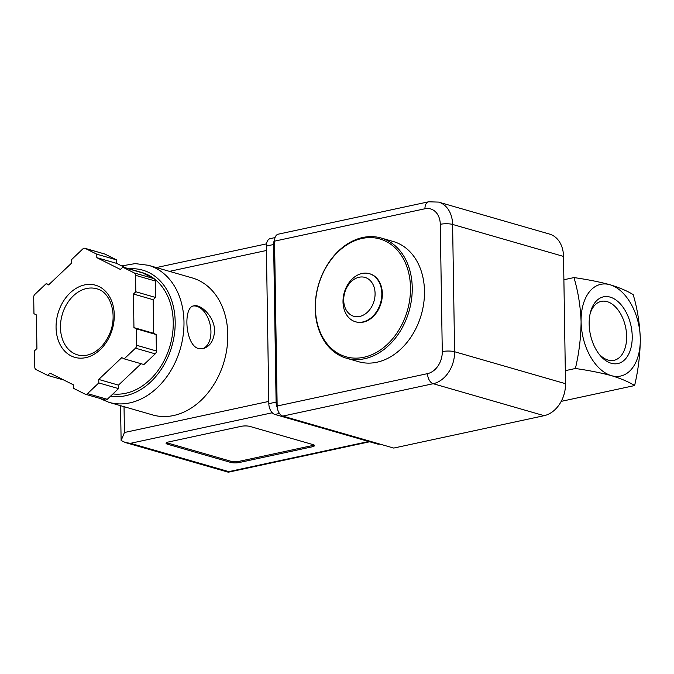 <?xml version="1.0" encoding="UTF-8"?>
<svg xmlns="http://www.w3.org/2000/svg" width="674" height="674" viewBox="0 0 674 674"><rect width="100%" height="100%" fill="white"/><g stroke="black" fill="none" stroke-linecap="round" stroke-linejoin="round"><path stroke-width="1.01" d="M573.978 277.578C578.124 291.623 580.499 306.316 581.089 321.658C580.963 337.32 579.076 352.932 575.402 368.493C589.017 370.447 601.023 372.832 611.411 375.654C621.184 378.653 628.926 381.956 634.613 385.562C638.295 369.832 640.19 354.212 640.3 338.727C639.685 323.225 637.318 308.532 633.189 294.639C627.401 291.008 619.667 287.697 609.978 284.731C599.464 281.884 587.467 279.499 573.978 277.578L563.885 279.752M581.089 321.658A46.91 28.561 -102.2 0 1 609.978 284.731A46.91 28.561 -102.2 0 1 640.3 338.727A46.91 28.561 -102.2 0 1 611.411 375.654A46.91 28.561 -102.2 0 1 581.089 321.658M589.16 323.983A34.121 20.768 -102.2 0 1 590.508 312.155A34.121 20.768 -102.2 0 1 619.389 302.912A34.121 20.768 -102.2 0 1 629.845 351.466A34.121 20.768 -102.2 0 1 599.717 354.937A34.121 20.768 -102.2 0 1 589.16 323.983M575.402 368.493L565.317 370.666M634.613 385.562L561.223 401.367M590.154 313.604A30.145 18.35 -102.2 0 1 600.837 301.48A30.145 18.35 -102.2 0 1 625.556 326.991A30.145 18.35 -102.2 0 1 613.525 360.413A30.145 18.35 -102.2 0 1 598.807 353.757M315.398 308.111A61.3 46.228 106.1 0 1 385.907 241.309A61.3 46.228 106.1 0 1 387.516 344.195A61.3 46.228 106.1 0 1 315.398 308.111M369.605 273.754A25.022 18.864 106.1 0 1 369.874 273.829A25.022 18.864 106.1 0 1 381.071 303.098A25.022 18.864 106.1 0 1 356.015 321.911A25.022 18.864 106.1 0 1 355.746 321.835M315.221 308.549A62.547 47.172 106.1 0 1 381.054 237.998A62.547 47.172 106.1 0 1 409.051 311.161A62.547 47.172 106.1 0 1 346.411 358.197A62.547 47.172 106.1 0 1 315.221 308.549M381.054 237.998L393.287 241.519A62.547 47.172 106.1 0 1 421.292 314.691A62.547 47.172 106.1 0 1 358.644 361.727L346.411 358.197M343.706 300.225A20.22 15.249 106.1 0 1 366.968 278.185A20.22 15.249 106.1 0 1 367.498 312.129A20.22 15.249 106.1 0 1 343.706 300.225M343.007 301.901A25.022 18.864 106.1 0 1 369.344 273.678A25.022 18.864 106.1 0 1 380.549 302.946A25.022 18.864 106.1 0 1 355.484 321.759A25.022 18.864 106.1 0 1 343.007 301.901M274.554 241.149L277.149 406.018A8.754 5.333 77.8 0 0 282.802 416.094L393.726 448.067L544.12 415.681A28.148 21.223 -73.9 0 0 565.52 383.7L563.523 256.415A28.148 21.223 -73.9 0 0 549.487 234.072L438.563 202.099L428.63 201.796L278.236 234.181A8.754 5.333 77.8 0 0 274.554 241.149L424.949 208.763A8.754 5.333 -102.2 0 1 428.63 201.796M152.745 414.957A71.309 53.777 -73.9 0 0 224.164 361.331A71.309 53.777 -73.9 0 0 192.242 277.924L148.423 265.295A71.309 53.777 106.1 0 1 180.346 348.702A71.309 53.777 106.1 0 1 108.927 402.327L152.745 414.957M198.417 348.525L202.975 348.627C210.069 346.546 213.936 340.581 214.568 330.732C214.652 316.932 200.801 303.755 193.767 305.87C183.025 306.763 185.08 345.071 198.417 348.525M168.374 442.009L241.14 426.339A6.251 1.542 -0.9 0 1 249.944 426.431L313.098 444.629A6.251 1.542 -0.9 0 1 314.505 445.581A6.251 1.542 -0.9 0 1 312.197 446.811L239.43 462.482A6.251 1.542 -0.9 0 1 230.626 462.389L167.472 444.191A6.251 1.542 -0.9 0 1 166.065 443.239A6.251 1.542 -0.9 0 1 168.374 442.009M126.223 268.185L116.568 263.349L116.509 259.869L104.984 254.106A3.126 2.359 -73.9 0 0 104.681 253.988L84.941 248.293A3.126 2.359 -73.9 0 0 82.818 248.933L71.554 259.616L71.604 263.096L48.579 284.908L46.144 283.687L34.871 294.37A3.126 2.359 -73.9 0 0 33.7 297.251L33.961 313.705L36.396 314.918L36.927 348.517L34.543 350.775L34.795 367.22A3.126 2.359 -73.9 0 0 36.051 369.588L47.584 375.359L49.969 373.093L73.517 384.879L73.576 388.359L85.101 394.13A3.126 2.359 -73.9 0 0 85.404 394.248A3.126 2.359 -73.9 0 0 87.527 393.608L98.8 382.925L98.741 379.445L121.767 357.633L124.201 358.854L135.474 348.172A3.126 2.359 -73.9 0 0 136.645 345.29L136.392 328.845L133.949 327.623L133.427 294.024L135.811 291.766L135.55 275.321A3.126 2.359 -73.9 0 0 134.294 272.953L122.769 267.19L120.385 269.448L96.829 257.662L96.778 254.182L85.244 248.411A3.126 2.359 -73.9 0 0 84.941 248.293M104.841 399.817A3.126 2.359 -73.9 0 0 105.144 399.935A3.126 2.359 -73.9 0 0 107.267 399.294L118.54 388.612L118.481 385.132L141.085 363.716M124.201 358.854L143.941 364.541L155.214 353.867A3.126 2.359 -73.9 0 0 156.385 350.977L156.124 334.531L153.689 333.31L153.158 299.711L155.542 297.453L155.29 281.007A3.126 2.359 -73.9 0 0 154.034 278.648L142.5 272.877L122.769 267.19M124.033 406.683L124.437 432.506L121.126 440.543L120.528 405.672M274.63 239.565A9.385 5.712 77.8 0 0 273.627 244.502L276.104 402.1A9.385 5.712 77.8 0 0 277.275 407.66M275.059 237.577L270.299 238.604A9.385 5.712 77.8 0 0 266.348 246.069L268.825 403.667A9.385 5.712 77.8 0 0 274.891 414.459L377.524 444.04A9.385 5.712 77.8 0 0 379.352 444.124L379.748 444.04M121.126 440.543L125.532 442.591L130.503 443.307L228.789 471.631L228.275 472.196L125.532 442.591M125.389 267.763L142.054 272.566A62.547 47.172 106.1 0 1 154.161 278.716M154.506 278.985A62.547 47.172 106.1 0 1 168.357 350.96A62.547 47.172 106.1 0 1 112.954 393.911M63.861 380.043L47.584 375.359M49 284.512L46.144 283.687M116.509 259.869L96.778 254.182M116.568 263.349L96.829 257.662M155.542 297.453L135.811 291.766M153.158 299.711L133.427 294.024M153.689 333.31L133.949 327.623M156.124 334.531L136.392 328.845M118.481 385.132L98.741 379.445M118.54 388.612L98.8 382.925M313.991 444.983A6.251 1.542 -0.9 0 1 312.18 445.607L239.413 461.277A6.251 1.542 -0.9 0 1 230.609 461.185L167.455 442.978A6.251 1.542 -0.9 0 1 166.562 442.624M202.461 348.728A21.897 13.328 77.8 0 0 210.633 327.497A21.897 13.328 77.8 0 0 196.783 306.308A21.897 13.328 77.8 0 0 193.328 305.979M277.149 406.018L427.535 373.632A19.394 14.626 -73.9 0 0 442.279 351.601A8.754 2.157 -0.9 0 1 454.596 351.735L452.599 224.442A28.148 21.223 -73.9 0 0 438.563 202.099M424.949 208.763A19.394 14.626 -73.9 0 1 440.282 224.316L442.279 351.601M544.12 415.681L433.197 383.708L282.802 416.094M427.535 373.632A8.754 5.333 77.8 0 0 433.197 383.708A28.148 21.223 -73.9 0 0 454.596 351.735L565.52 383.7M563.523 256.415L452.599 224.442A8.754 2.157 -0.9 0 0 440.282 224.316M228.789 471.631L368.712 441.504M130.503 443.307L272.262 412.774M268.825 403.667L276.104 402.1M274.891 414.459L279.483 413.474M377.524 444.04L378.805 443.77M266.348 246.069L273.627 244.502M124.437 432.506L268.791 401.418M169.494 271.361L266.415 250.492M129.105 268.833A65.049 49.059 106.1 0 1 174.33 334.826A65.049 49.059 106.1 0 1 110.654 396.085M104.984 254.106L85.244 248.411M154.034 278.648L134.294 272.953M155.29 281.007L135.55 275.321M156.385 350.977L136.645 345.29M155.214 353.867L135.474 348.172M107.267 399.294L87.527 393.608M60.466 327.589A34.399 25.941 106.1 0 1 96.677 288.784C111.159 291.884 118.447 316.864 108.598 335.997C105.043 343.226 100.359 348.61 94.529 352.14C88.682 355.518 83.045 356.436 77.62 354.895A34.399 25.941 106.1 0 1 60.466 327.589M56.068 327.539A37.533 28.3 106.1 0 1 99.23 286.644A37.533 28.3 106.1 0 1 100.224 349.629A37.533 28.3 106.1 0 1 56.068 327.539M312.18 445.607L312.197 446.811M239.413 461.277L239.43 462.482M230.609 461.185L230.626 462.389M167.455 442.978L167.472 444.191M355.484 321.759L356.015 321.911M369.344 273.678L369.874 273.829M228.36 472.204L369.655 441.773M156.36 267.578L266.5 243.862M99.322 398.258L108.927 402.327M148.423 265.295L135.188 263.601L121.674 265.91M105.144 399.935L85.404 394.248"/></g></svg>
